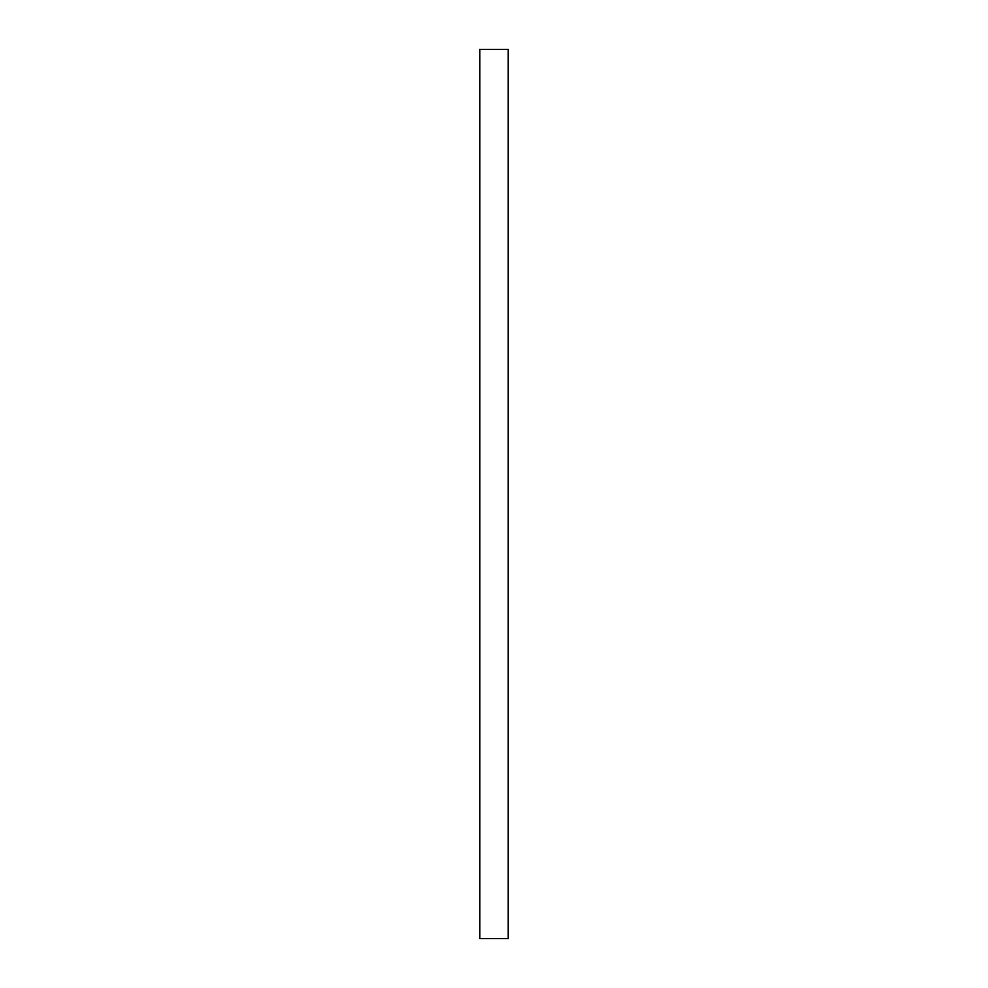<?xml version="1.0" encoding="UTF-8"?>
<svg xmlns="http://www.w3.org/2000/svg" width="988" height="988" viewBox="0 0 988 988"><rect width="100%" height="100%" fill="white"/><g stroke="black" fill="none" stroke-linecap="round" stroke-linejoin="round"><path stroke-width="1.48" d="M508.227 49.4L508.227 938.6L479.773 938.6L479.773 49.4L508.227 49.4"/></g></svg>

